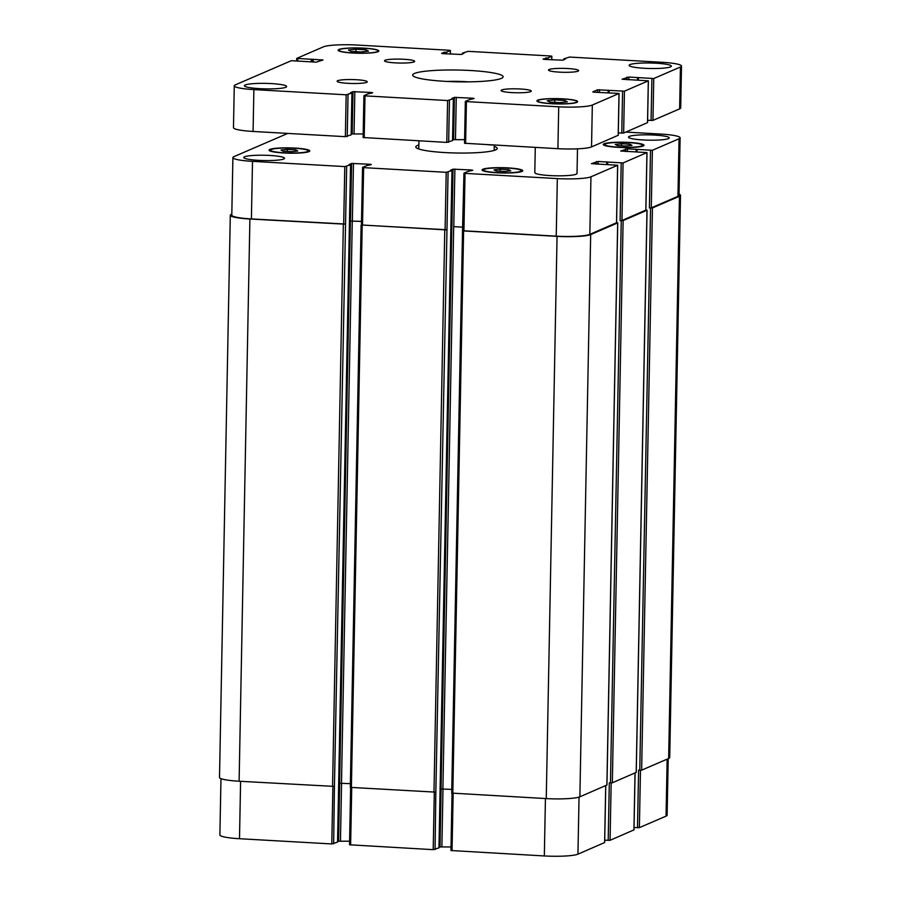 <?xml version="1.0" encoding="UTF-8"?>
<svg xmlns="http://www.w3.org/2000/svg" width="901" height="901" viewBox="0 0 901 901"><rect width="100%" height="100%" fill="white"/><g stroke="black" fill="none" stroke-linecap="round" stroke-linejoin="round"><path stroke-width="1.35" d="M447.099 81.45A27.154 3.536 -178.9 0 1 468.452 81.856M414.426 73.477A45.253 5.89 -178.9 0 1 464.285 70.222A45.253 5.89 -178.9 0 1 503.13 76.799A45.253 5.89 -178.9 0 1 457.776 81.822A45.253 5.89 -178.9 0 1 412.647 75.065A45.253 5.89 -178.9 0 1 414.426 73.477M501.699 89.976A15.08 1.96 -178.9 0 1 518.323 88.895A15.08 1.96 -178.9 0 1 531.275 91.091A15.08 1.96 -178.9 0 1 516.149 92.758A15.08 1.96 -178.9 0 1 501.102 90.505A15.08 1.96 -178.9 0 1 501.699 89.976M549.103 69.512A15.08 1.96 -178.9 0 1 565.727 68.431A15.08 1.96 -178.9 0 1 578.667 70.627A15.08 1.96 -178.9 0 1 563.553 72.294A15.08 1.96 -178.9 0 1 548.506 70.041A15.08 1.96 -178.9 0 1 549.103 69.512M385.099 60.254A15.08 1.96 -178.9 0 1 401.722 59.162A15.08 1.96 -178.9 0 1 414.663 61.358A15.08 1.96 -178.9 0 1 399.548 63.036A15.08 1.96 -178.9 0 1 384.502 60.784A15.08 1.96 -178.9 0 1 385.099 60.254M337.695 80.707A15.08 1.96 -178.9 0 1 354.318 79.626A15.08 1.96 -178.9 0 1 367.259 81.822A15.08 1.96 -178.9 0 1 352.145 83.489A15.08 1.96 -178.9 0 1 337.098 81.236A15.08 1.96 -178.9 0 1 337.695 80.707M245.241 84.976A21.117 2.748 -178.9 0 1 268.509 83.455A21.117 2.748 -178.9 0 1 286.642 86.519A21.117 2.748 -178.9 0 1 265.48 88.872A21.117 2.748 -178.9 0 1 244.419 85.708A21.117 2.748 -178.9 0 1 245.241 84.976M629.957 64.602A21.117 2.748 -178.9 0 1 653.236 63.081A21.117 2.748 -178.9 0 1 671.358 66.156A21.117 2.748 -178.9 0 1 650.195 68.499A21.117 2.748 -178.9 0 1 629.135 65.345A21.117 2.748 -178.9 0 1 629.957 64.602M577.496 148.823L577.023 173.454A21.117 2.748 -178.9 0 1 555.861 175.796A21.117 2.748 -178.9 0 1 534.8 172.643L535.284 147.404M549.756 102.083L547.256 100.709L554.779 99.91L564.814 100.473L567.326 101.847L559.791 102.646L549.756 102.083M564.814 100.473L564.792 102.117M554.779 99.91L554.734 102.365M350.951 51.391L348.45 50.017L355.974 49.217L366.02 49.792L368.52 51.154L360.986 51.954L350.951 51.391M366.02 49.792L365.986 51.425M355.974 49.217L355.929 51.672M538.449 100.214A19.608 2.557 1.1 0 0 537.683 100.901A19.608 2.557 1.1 0 0 557.235 103.829A19.608 2.557 1.1 0 0 576.899 101.655A19.608 2.557 1.1 0 0 560.062 98.806A19.608 2.557 1.1 0 0 538.449 100.214M537.728 100.169A20.363 2.647 -178.9 0 1 560.163 98.705A20.363 2.647 -178.9 0 1 577.642 101.667A20.363 2.647 -178.9 0 1 557.235 103.93A20.363 2.647 -178.9 0 1 536.928 100.889A20.363 2.647 -178.9 0 1 537.728 100.169M339.654 49.521A19.608 2.557 1.1 0 0 338.877 50.208A19.608 2.557 1.1 0 0 358.44 53.136A19.608 2.557 1.1 0 0 378.093 50.963A19.608 2.557 1.1 0 0 361.256 48.113A19.608 2.557 1.1 0 0 339.654 49.521M338.922 49.487A20.363 2.647 -178.9 0 1 361.369 48.023A20.363 2.647 -178.9 0 1 378.848 50.974A20.363 2.647 -178.9 0 1 358.429 53.238A20.363 2.647 -178.9 0 1 338.123 50.197A20.363 2.647 -178.9 0 1 338.922 49.487M680.435 67.001L653.754 78.522L628.819 77.047L622.095 79.243L648.371 80.82L624.449 91.17L597.645 89.796L592.779 91.902L593.815 92.161L619.066 93.467L592.329 105.034A27.154 3.536 -178.9 0 1 558.71 106.814L466.425 101.599L465.389 101.34L469.286 99.662L474.106 98.502L473.07 98.232L454.397 97.387L451.851 98.491L453.349 98.761L447.594 100.54L365.006 95.866L363.981 95.607L367.867 93.929L372.687 92.769L371.651 92.499L352.978 91.654L350.466 92.735L351.931 93.028L346.175 94.808L253.879 89.593A27.154 3.536 -178.9 0 1 234.271 85.82A27.154 3.536 -178.9 0 1 235.341 84.863L291.327 60.694L316.262 62.169L322.986 59.973L296.711 58.396L323.448 46.829A27.154 3.536 -178.9 0 1 357.055 45.05L449.351 50.265L450.376 50.524L446.491 52.213L444.182 52.281L441.614 53.418L442.695 53.632L461.38 54.477L463.914 53.373L462.427 53.114L468.182 51.334L550.77 55.997L551.795 56.256L547.898 57.946L543.089 59.094L544.114 59.365L562.787 60.209L565.332 59.106L563.835 58.847L569.601 57.056L661.886 62.282A27.154 3.536 -178.9 0 1 681.494 66.055A27.154 3.536 -178.9 0 1 680.435 67.001L679.624 108.875A27.154 3.536 1.1 0 0 680.694 107.917L681.494 66.055M608.558 90.404L608.513 92.724M647.616 120.295L652.955 120.385L679.624 108.875M618.3 132.943L623.638 133.044L647.515 122.626M465.389 101.441L464.533 143.259L557.91 148.688A27.154 3.536 1.1 0 0 591.529 146.908L618.199 135.285M452.595 139.689L464.601 139.666M363.97 95.72L363.114 137.526L446.783 142.403L452.55 140.567M351.176 133.956L363.182 133.934M234.271 85.82L233.472 127.683A27.154 3.536 1.1 0 0 253.08 131.456L345.365 136.67L351.131 134.835M495.55 149.949A40.725 5.305 1.1 0 0 494.187 149.42M418.785 147.967A40.725 5.305 1.1 0 0 417.411 148.451M494.255 146.424A40.725 5.305 -178.9 0 1 497.228 148.485A40.725 5.305 -178.9 0 1 495.629 149.915A40.725 5.305 -178.9 0 1 450.748 152.843A40.725 5.305 -178.9 0 1 415.789 146.919A40.725 5.305 -178.9 0 1 418.841 144.982M418.954 140.826L418.762 148.98M493.241 145.027L487.813 144.723M634.034 827.557L639.372 827.647L666.053 816.137A27.154 3.536 1.1 0 0 667.112 815.18L668.204 758.687M604.729 840.205L610.067 840.306L633.932 829.889M452.111 793.24L450.95 850.521L544.328 855.95A27.154 3.536 1.1 0 0 577.946 854.171L604.616 842.548M439.012 846.951L451.018 846.94M350.692 787.508L349.532 844.789L433.201 849.666L438.967 847.841M337.593 841.219L349.599 841.207M220.97 778.644L219.889 834.945A27.154 3.536 1.1 0 0 239.497 838.718L331.782 843.944L337.548 842.108M283.128 151.199L281.033 150.05L287.306 149.386L295.674 149.859L297.769 150.996L291.485 151.672L283.128 151.199M295.674 149.859L295.652 151.222M287.306 149.386L287.273 151.436M496.124 170.999L494.041 169.861L500.314 169.197L508.682 169.67L510.766 170.807L504.492 171.472L496.124 170.999M508.682 169.67L508.648 171.032M500.314 169.197L500.269 171.235M617.343 145.557L615.248 144.408L621.532 143.743L629.889 144.216L631.984 145.354L625.711 146.03L617.343 145.557M629.889 144.216L629.867 145.579M621.532 143.743L621.487 145.782M605.506 143.856A18.853 2.455 1.1 0 0 604.762 144.52A18.853 2.455 1.1 0 0 623.571 147.336A18.853 2.455 1.1 0 0 642.469 145.241A18.853 2.455 1.1 0 0 626.285 142.504A18.853 2.455 1.1 0 0 605.506 143.856M604.053 143.777A20.363 2.647 -178.9 0 1 626.499 142.313A20.363 2.647 -178.9 0 1 643.978 145.275A20.363 2.647 -178.9 0 1 623.571 147.539A20.363 2.647 -178.9 0 1 603.253 144.498A20.363 2.647 -178.9 0 1 604.053 143.777M271.291 149.51A18.853 2.455 1.1 0 0 270.548 150.163A18.853 2.455 1.1 0 0 289.356 152.979A18.853 2.455 1.1 0 0 308.255 150.895A18.853 2.455 1.1 0 0 292.07 148.147A18.853 2.455 1.1 0 0 271.291 149.51M269.838 149.42A20.363 2.647 -178.9 0 1 292.284 147.955A20.363 2.647 -178.9 0 1 309.764 150.917A20.363 2.647 -178.9 0 1 289.345 153.181A20.363 2.647 -178.9 0 1 269.039 150.14A20.363 2.647 -178.9 0 1 269.838 149.42M484.287 169.309A18.853 2.455 1.1 0 0 483.544 169.974A18.853 2.455 1.1 0 0 502.353 172.789A18.853 2.455 1.1 0 0 521.251 170.694A18.853 2.455 1.1 0 0 505.067 167.958A18.853 2.455 1.1 0 0 484.287 169.309M482.846 169.23A20.363 2.647 -178.9 0 1 505.281 167.766A20.363 2.647 -178.9 0 1 522.76 170.728A20.363 2.647 -178.9 0 1 502.353 172.981A20.363 2.647 -178.9 0 1 482.046 169.94A20.363 2.647 -178.9 0 1 482.846 169.23M287.746 133.416L233.967 156.639A27.154 3.536 1.1 0 0 232.897 157.585A27.154 3.536 1.1 0 0 252.505 161.358L344.79 166.584L350.557 164.793L349.059 164.534L351.604 163.43L370.277 164.275L371.302 164.545L366.493 165.694L362.596 167.383L363.632 167.642L446.209 172.305L451.975 170.526L450.477 170.266L453.023 169.163L471.696 170.007L472.721 170.266L467.912 171.427L464.015 173.116L465.04 173.375L557.336 178.589A27.154 3.536 1.1 0 0 590.955 176.81L617.681 165.243L591.405 163.667L598.129 161.47L623.064 162.946L646.997 152.584L620.721 151.019L627.445 148.823L652.38 150.287L679.05 138.777A27.154 3.536 1.1 0 0 680.12 137.83A27.154 3.536 1.1 0 0 660.512 134.046L625.846 132.087M636.523 149.498L636.444 151.841M629.303 136.411A20.363 2.647 -178.9 0 1 651.75 134.947A20.363 2.647 -178.9 0 1 669.229 137.909A20.363 2.647 -178.9 0 1 648.81 140.173A20.363 2.647 -178.9 0 1 628.504 137.132A20.363 2.647 -178.9 0 1 629.303 136.411M244.588 156.785A20.363 2.647 -178.9 0 1 267.034 155.321A20.363 2.647 -178.9 0 1 284.513 158.283A20.363 2.647 -178.9 0 1 264.094 160.547A20.363 2.647 -178.9 0 1 243.788 157.506A20.363 2.647 -178.9 0 1 244.588 156.785M680.12 137.83L679.016 195.393A27.154 3.536 -178.9 0 1 677.946 196.35L651.277 207.861L649.407 207.962L650.511 150.388M345.218 224.191L249.904 219.011A27.154 3.536 -178.9 0 1 230.296 215.238L219.506 777.462A27.154 3.536 1.1 0 0 239.114 781.235L334.429 786.415L345.556 224.045L251.402 218.932A27.154 3.536 -178.9 0 1 231.794 215.159L232.897 157.585M361.504 221.409L350.41 221.027L361.504 221.455M361.155 225.205L350.309 787.373L435.847 792.148L446.975 229.778L361.436 225.002L362.596 167.485M453.777 226.624L462.923 227.187L453.777 226.624L454.892 169.061M616.521 222.75L589.84 234.373A27.154 3.536 -178.9 0 1 556.232 236.163L462.855 230.735L464.015 173.217M645.837 210.102L621.96 220.508L620.091 220.61L621.206 163.047M679.039 194.132A27.154 3.536 -178.9 0 1 680.514 195.314A27.154 3.536 -178.9 0 1 679.444 196.272L652.437 207.928L649.407 207.962M645.893 210.012L646.986 210.271L623.12 220.576L620.091 220.61M616.577 222.66L617.681 222.93L590.673 234.587A27.154 3.536 -178.9 0 1 557.055 236.366L462.517 230.881L463.959 173.161M446.637 229.924L361.436 224.968M230.296 215.238A27.154 3.536 -178.9 0 1 231.366 214.28L231.816 214.089M435.847 792.148L435.07 849.575M451.829 226.759L441.04 788.983L451.795 789.389M462.573 230.938L451.716 793.105L546.254 798.59A27.154 3.536 1.1 0 0 579.872 796.811L606.88 785.041M608.198 840.408L609.301 782.834L612.331 782.8L636.196 772.394M637.503 827.749L638.606 770.186L641.636 770.152L668.643 758.496A27.154 3.536 1.1 0 0 669.713 757.538L680.514 195.314M334.429 786.415L333.652 843.843M350.41 221.027L339.621 783.251L350.376 783.656M652.955 120.385L653.754 78.522M651.085 120.486L651.896 78.612M638.37 80.099L638.415 77.858M637.874 77.756L637.829 80.076L637.897 77.779M637.469 80.054L637.514 77.542M628.763 79.829L628.819 77.047M626.905 79.716L626.95 77.148M647.515 122.739L648.315 80.865M623.638 133.044L624.449 91.17M621.78 133.134L622.58 91.271M609.065 92.758L609.11 90.505M608.547 92.724L608.592 90.427M608.152 92.702L608.198 90.19M599.458 92.476L599.503 89.706M597.588 92.375L597.645 89.796M618.199 135.387L618.998 93.524M591.529 146.908L592.329 105.034M557.91 148.688L558.71 106.814M465.614 143.473L466.425 101.599M473.059 98.952L473.07 98.232M455.467 139.148L456.266 97.285M453.597 139.25L454.397 97.387M452.55 140.624L453.349 98.761M448.653 142.302L449.453 100.439M446.783 142.403L447.594 100.54M364.207 137.74L365.006 95.866M371.64 93.22L371.651 92.499M354.048 133.427L354.848 91.553M352.178 133.517L352.978 91.654M351.131 134.891L351.931 93.028M347.234 136.569L348.034 94.706M345.365 136.67L346.175 94.808M253.08 131.456L253.879 89.593M321.95 60.423L321.961 59.703M313.21 61.989L313.266 59.218M312.287 61.944L312.332 59.263M312.163 61.932L312.208 59.32M311.228 61.876L311.273 59.365M297.758 60.851L297.803 58.61M296.722 60.795L296.767 58.452M450.309 54.06L450.376 50.524M446.457 53.846L446.491 52.213M445.522 53.79L445.556 52.258M445.083 53.767L445.117 52.235M444.159 53.711L444.182 52.281M462.923 53.812L462.934 53.238M462.393 53.136L462.371 54.049L462.416 53.159M551.727 59.793L551.795 56.256M547.876 59.579L547.898 57.946M546.941 59.522L546.963 57.991M546.502 59.5L546.535 57.968M545.578 59.443L545.601 58.013M564.341 59.545L564.353 58.97M563.823 59.77L563.835 58.892M677.946 196.35L679.05 138.777M251.402 218.932L252.505 161.358M343.686 224.146L344.79 166.584M345.556 224.045L346.66 166.482M352.37 220.891L353.474 163.329M350.5 220.993L351.604 163.43M370.266 164.996L370.277 164.275M362.517 225.216L363.632 167.642M445.105 229.879L446.209 172.305M446.975 229.778L448.079 172.215M451.919 226.725L453.023 169.163M471.685 170.717L471.696 170.007M463.936 230.938L465.04 173.375M556.232 236.163L557.336 178.589M589.84 234.373L590.955 176.81M616.521 222.862L617.624 165.3M596.214 164.151L596.259 161.572M598.073 164.252L598.129 161.47M621.96 220.508L623.064 162.946M645.826 210.215L646.941 152.641M625.519 151.492L625.576 148.924M627.389 151.593L627.445 148.823M651.277 207.861L652.38 150.287M667.145 759.138L666.053 816.137M240.601 781.313L239.497 838.718M332.886 786.528L331.782 843.944M339.7 783.228L338.596 840.791M341.569 783.16L340.465 840.689M351.728 787.598L350.624 845.003M434.305 792.261L433.201 849.666M441.118 788.961L440.015 846.523M442.988 788.893L441.884 846.422M453.147 793.33L452.043 850.735M545.432 798.545L544.328 855.95M579.039 797.115L577.946 854.171M605.709 785.661L604.616 842.66M611.16 782.924L610.067 840.306M635.025 773.002L633.932 830.001M640.476 770.265L639.372 827.647M668.643 758.496L679.444 196.272M641.636 770.152L652.437 207.928M639.766 770.254L650.567 208.03M636.996 151.875L637.041 149.634M636.478 151.841L636.523 149.555M636.083 151.83L636.129 149.307M636.196 772.495L646.986 210.271M612.331 782.8L623.12 220.576M610.461 782.901L621.251 220.677M607.679 164.534L607.725 162.281M607.184 162.18L607.139 164.5L607.206 162.203M606.778 164.478L606.823 161.966M606.88 785.154L617.681 222.93M579.872 796.811L590.673 234.587M546.254 798.59L557.055 236.366M452.809 793.308L463.61 231.084M442.898 788.893L453.699 226.669M438.967 847.886L451.975 170.526M433.978 792.249L444.767 230.025M351.39 787.575L362.191 225.351M341.49 783.16L352.28 220.936M337.548 842.153L350.557 164.793M332.559 786.517L343.349 224.293M239.114 781.235L249.904 219.011M537.683 100.901L537.672 101.61M576.899 101.655L576.877 102.365M338.877 50.208L338.866 50.929M378.093 50.963L378.071 51.684M647.571 122.682L648.371 80.82M618.255 135.341L619.066 93.467M464.533 143.259L465.333 101.396M452.572 140.601L453.383 98.727M363.114 137.526L363.914 95.664M351.165 134.868L351.964 92.994M296.666 60.795L296.711 58.396M450.365 54.06L450.444 50.479M551.784 59.793L551.851 56.211M563.789 59.781L563.812 58.869M494.176 150.433L494.277 145.084M604.762 144.52L604.751 145.523M642.469 145.241L642.447 146.244M270.548 150.163L270.525 151.165M308.255 150.895L308.232 151.886M483.544 169.974L483.533 170.976M521.251 170.694L521.229 171.697M362.54 167.428L361.436 225.002M617.681 165.243L616.577 222.806M646.997 152.584L645.893 210.158M350.635 787.497L349.532 844.789M452.054 793.229L450.95 850.521M605.776 785.627L604.672 842.604M635.081 772.979L633.989 829.945M636.252 772.45L647.053 210.226M606.947 785.098L617.737 222.874M451.716 793.105L462.517 230.881M439.001 847.864L451.998 170.503M350.309 787.373L361.098 225.149M337.582 842.131L350.59 164.77"/></g></svg>

